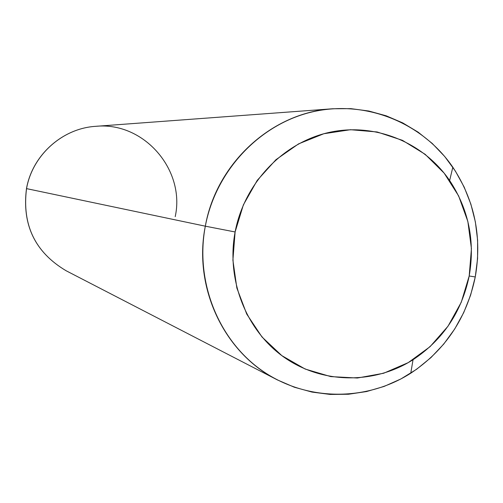 <?xml version="1.0" encoding="UTF-8"?>
<svg xmlns="http://www.w3.org/2000/svg" width="503" height="503" viewBox="0 0 503 503"><rect width="100%" height="100%" fill="white"/><g stroke="black" fill="none" stroke-linecap="round" stroke-linejoin="round"><path stroke-width="0.75" d="M475.266 276.952L469.192 275.99C475.209 241.251 468.695 209.43 449.644 180.52C423.155 141.859 374.219 122.072 328.321 132.603C282.447 143.122 244.269 183.482 235.108 231.965L205.318 226.18C215.888 170.209 260.095 123.707 313.061 111.723C366.065 99.726 422.394 122.701 452.826 167.21C474.706 200.477 482.182 237.058 475.266 276.952C466.702 318.173 445.199 350.258 410.756 373.22C365.901 401.84 306.038 401.356 262.113 370.661C218.227 339.971 194.868 281.403 205.318 226.18L235.108 231.965C226.048 279.806 246.156 330.572 284.107 357.281C322.096 383.99 374.031 384.562 413.045 359.72C443.017 339.789 461.729 311.879 469.192 275.99L475.266 276.952L477.58 258.63L477.617 240.183L475.366 221.911L470.871 204.117L464.181 187.097L455.416 171.127L444.696 156.483L432.203 143.412L418.125 132.151L402.702 122.883L386.172 115.797L368.818 111.025L350.937 108.654L332.829 108.755C272.148 112.32 216.453 162.903 205.318 226.18L26.54 188.625C32.418 155.15 62.41 128.328 95.689 126.328C62.41 128.328 32.418 155.15 26.54 188.625L205.318 226.18C192.932 287.666 224.338 353.458 277.449 379.941L294.343 387.228L312.017 392.082L330.15 394.434L348.428 394.251L366.517 391.56L384.103 386.43L400.897 378.954L416.603 369.277L430.964 357.583L443.747 344.071L454.725 328.987L463.735 312.583L470.619 295.142L475.266 276.952M469.192 275.99L461.257 302.272L448.01 326.214L430.065 346.668L408.26 362.613L383.638 373.257L357.388 378.017L330.785 376.609L305.164 369.045L281.837 355.634L262.013 337.01L246.74 314.092L236.856 288.024L232.902 260.17L235.108 231.965L243.364 204.897L257.228 180.382L275.965 159.69L298.568 143.877L323.85 133.729L350.497 129.711L377.131 131.968L402.425 140.324L425.142 154.302L444.18 173.17L458.642 195.95L467.865 221.521L471.43 248.639L469.192 275.99M175.207 216.661C185.563 169.75 143.701 121.43 95.689 126.328C62.315 128.347 32.362 155.188 26.489 188.612L26.489 188.612C21.862 224.935 35.091 252.33 66.189 270.79C35.141 252.38 21.925 224.992 26.54 188.625C21.925 224.992 35.141 252.38 66.189 270.79L277.449 379.941M449.644 180.52L452.826 167.21M413.045 359.72L410.756 373.22M95.689 126.328L332.829 108.755"/></g></svg>
